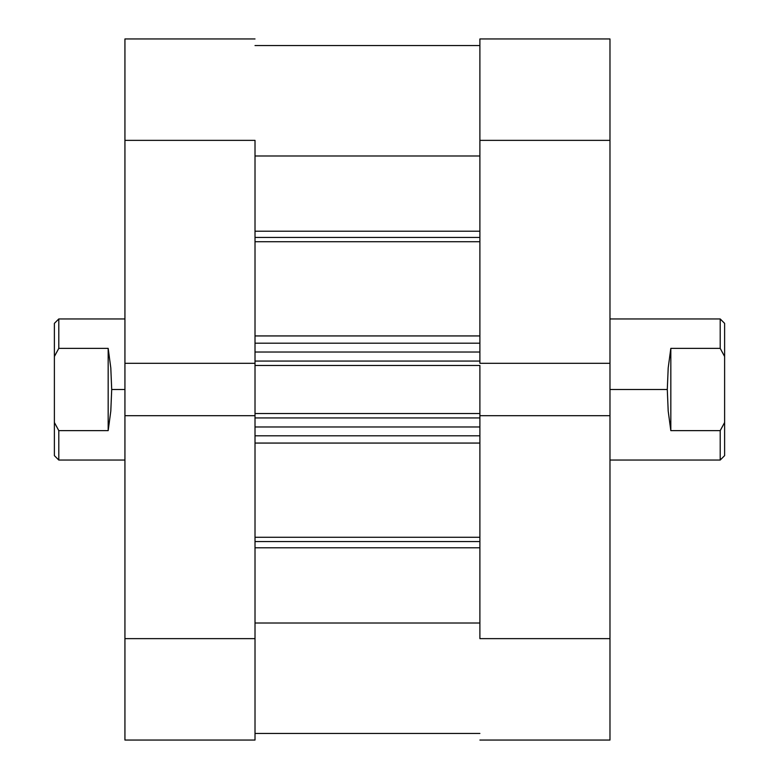 <?xml version="1.0" encoding="UTF-8"?>
<svg xmlns="http://www.w3.org/2000/svg" width="779" height="779" viewBox="0 0 779 779"><rect width="100%" height="100%" fill="white"/><g stroke="black" fill="none" stroke-linecap="round" stroke-linejoin="round"><path stroke-width="1.17" d="M479.893 140.366L609.976 140.366L609.976 363.306L479.893 363.306L479.893 140.366L479.893 363.306L609.976 363.306L609.976 38.95L479.893 38.95L479.893 140.366L609.976 140.366L609.976 38.95L479.893 38.95L479.893 140.366M609.976 740.05L479.893 740.05L609.976 740.05L609.976 363.306L609.976 638.634L479.893 638.634L479.893 415.694L479.893 638.634L609.976 638.634L609.976 740.05M479.893 415.694L609.976 415.694L479.893 415.694L479.893 413.532L479.893 416.249M255.015 638.634L124.932 638.634L124.932 415.694L255.015 415.694L255.015 638.634L255.015 415.694L124.932 415.694L124.932 740.05L255.015 740.05L255.015 638.634L124.932 638.634L124.932 740.05L255.015 740.05L255.015 638.634M124.932 38.95L255.015 38.95L124.932 38.95L124.932 415.694L124.932 140.366L255.015 140.366L255.015 363.306L255.015 140.366L124.932 140.366L124.932 38.95M255.015 363.306L124.932 363.306L255.015 363.306L255.015 416.249M667.291 389.5L609.976 389.5L667.291 389.5L668.197 367.902L670.826 348.369L720.205 348.369L720.205 318.952L720.205 348.369L724.616 356.5L724.616 323.363L724.616 356.5L720.205 348.369L670.826 348.369L670.826 430.631L668.197 411.098L667.291 389.5L668.197 411.098L670.826 430.631L720.205 430.631L670.826 430.631L670.826 348.369L668.197 367.902L667.291 389.5M724.616 455.637L724.616 422.5L724.616 455.637L720.205 460.048L720.205 430.631L720.205 460.048L609.976 460.048M124.932 318.952L58.795 318.952L54.384 323.363L54.384 356.5L58.795 348.369L58.795 318.952L58.795 348.369L108.174 348.369L110.803 367.902L111.709 389.5L124.932 389.5L111.709 389.5L110.803 411.098L108.174 430.631L58.795 430.631L58.795 460.048L58.795 430.631L54.384 422.5L54.384 455.637L58.795 460.048L124.932 460.048M54.384 323.363L54.384 455.637M58.795 430.631L108.174 430.631L108.174 348.369L58.795 348.369L54.384 356.5L54.384 422.5L58.795 430.631M108.174 430.631L110.803 411.098L111.709 389.5L110.803 367.902L108.174 348.369L108.174 430.631M724.616 422.5L724.616 356.5L724.616 422.5L720.205 430.631L724.616 422.5M479.893 237.439L255.015 237.439L479.893 237.439M255.015 231.207L479.893 231.207L255.015 231.207M479.893 541.561L255.015 541.561L479.893 541.561M255.015 537.276L479.893 537.276L255.015 537.276M479.893 241.724L255.015 241.724L479.893 241.724M255.015 335.934L479.893 335.934L255.015 335.934M479.893 443.066L255.015 443.066L479.893 443.066M255.015 362.751L255.015 365.468L479.893 365.468L479.893 413.532L255.015 413.532L479.893 413.532L479.893 365.468L255.015 365.468L255.015 415.694M479.893 362.751L479.893 363.306M255.015 155.985L479.893 155.985L255.015 155.985M479.893 623.015L255.015 623.015L479.893 623.015M255.015 547.793L479.893 547.793L255.015 547.793M255.015 435.802L479.893 435.802L255.015 435.802M479.893 426.98L255.015 426.98L479.893 426.98M255.015 417.943L479.893 417.943L255.015 417.943M255.015 343.198L479.893 343.198L255.015 343.198M255.015 361.057L479.893 361.057L255.015 361.057M479.893 352.02L255.015 352.02L479.893 352.02M724.616 323.363L720.205 318.952L609.976 318.952M255.015 45.562L479.893 45.562M255.015 733.438L479.893 733.438"/></g></svg>
